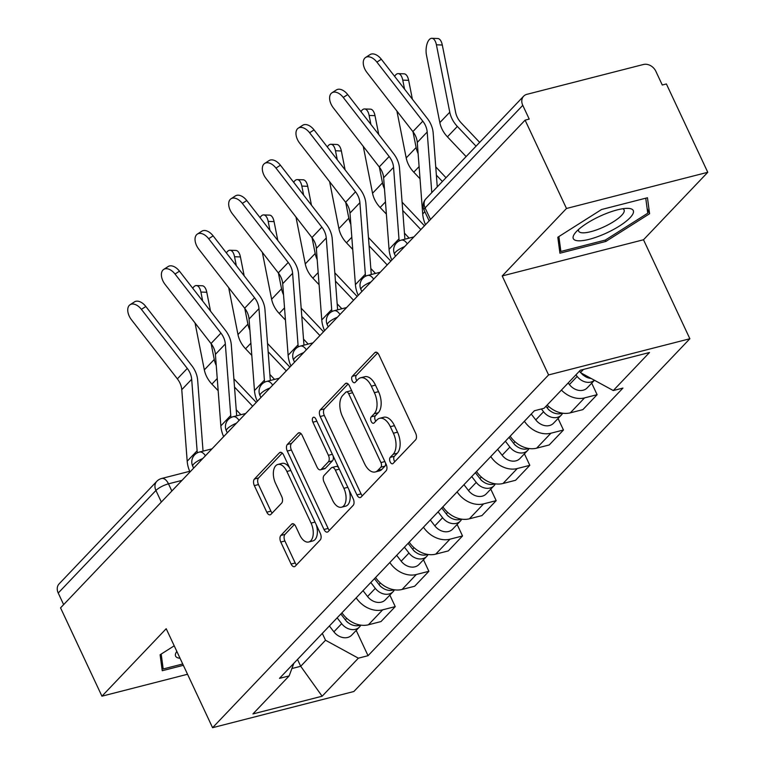 <?xml version="1.0" encoding="UTF-8"?>
<svg xmlns="http://www.w3.org/2000/svg" width="766" height="766" viewBox="0 0 766 766"><rect width="100%" height="100%" fill="white"/><g stroke="black" fill="none" stroke-linecap="round" stroke-linejoin="round"><path stroke-width="1.15" d="M390.191 461.955A3.495 1.925 -104.4 0 0 392.537 463.784A3.495 1.925 -104.4 0 0 393.102 463.449L415.593 439.837A4.998 2.748 -104.4 0 0 415.67 433.259L378.931 354.83A4.998 2.748 -104.4 0 0 375.57 352.207A4.998 2.748 -104.4 0 0 374.775 352.695L352.283 376.307A3.495 1.925 -104.4 0 0 352.226 380.913A3.495 1.925 -104.4 0 0 354.581 382.751A3.495 1.925 -104.4 0 0 355.137 382.406L358.048 379.352A16 8.809 -104.4 0 1 360.614 377.801A16 8.809 -104.4 0 1 371.357 386.179L374.411 392.719A16 8.809 -104.4 0 1 374.172 413.774L371.261 416.828A3.495 1.925 -104.4 0 0 371.213 421.434A3.495 1.925 -104.4 0 0 373.559 423.272A3.495 1.925 -104.4 0 0 374.114 422.928L377.025 419.873A16 8.809 -104.4 0 1 379.591 418.313A16 8.809 -104.4 0 1 390.334 426.7L393.398 433.24A16 8.809 -104.4 0 1 393.15 454.295L390.239 457.35A3.495 1.925 -104.4 0 0 390.191 461.955M379.591 418.313L383.709 417.259A16 8.809 -104.4 0 1 394.452 425.647L397.516 432.187A16 8.809 -104.4 0 1 397.276 453.233L394.366 456.297A3.495 1.925 -104.4 0 0 394.308 460.902A3.495 1.925 -104.4 0 0 394.768 461.697M377.638 352.954L356.401 375.254A3.495 1.925 -104.4 0 0 356.343 379.859A3.495 1.925 -104.4 0 0 356.812 380.654M360.614 377.801L364.731 376.738A16 8.809 -104.4 0 1 375.474 385.126L378.538 391.665A16 8.809 -104.4 0 1 378.289 412.721L375.378 415.775A3.495 1.925 -104.4 0 0 375.33 420.381A3.495 1.925 -104.4 0 0 375.79 421.176M280.854 535.463A4.998 2.748 -104.4 0 0 280.777 542.041L291.09 564.044A4.998 2.748 -104.4 0 0 294.441 566.668A4.998 2.748 -104.4 0 0 295.245 566.179L320.226 539.953A4.998 2.748 -104.4 0 0 320.303 533.375L283.564 454.956A4.998 2.748 -104.4 0 0 280.203 452.333A4.998 2.748 -104.4 0 0 279.408 452.821L254.427 479.047A4.998 2.748 -104.4 0 0 254.35 485.625L266.798 512.195A4.998 2.748 -104.4 0 0 270.159 514.819A4.998 2.748 -104.4 0 0 270.953 514.331L281.649 503.109A4.998 2.748 -104.4 0 0 281.725 496.531L275.549 483.356A13.376 7.363 -104.4 0 1 277.895 464.455A13.376 7.363 -104.4 0 1 286.877 471.463L311.063 523.092A13.376 7.363 -104.4 0 1 308.717 541.993A13.376 7.363 -104.4 0 1 299.736 534.984L295.705 526.376A4.998 2.748 -104.4 0 0 292.344 523.753A4.998 2.748 -104.4 0 0 291.549 524.241L280.854 535.463L284.971 534.409A4.998 2.748 -104.4 0 0 284.904 540.987L295.207 562.991A4.998 2.748 -104.4 0 0 296.499 564.868M502.209 275.952L643.497 239.758L707.774 172.293L566.486 208.476L502.209 275.952L548.58 374.938L212.575 727.7L166.203 628.714L101.935 696.189L60.552 607.859L525.103 120.147L529.22 119.094L522.776 105.335L425.082 207.902A10.188 2.767 154.9 0 0 424.096 210.114L429.142 220.895M566.486 208.476L525.103 120.147M356.927 494.932A4.998 2.748 -104.4 0 0 360.279 497.546A4.998 2.748 -104.4 0 0 361.083 497.067L386.064 470.841A4.998 2.748 -104.4 0 0 386.141 464.253L349.401 385.834A4.998 2.748 -104.4 0 0 346.041 383.211A4.998 2.748 -104.4 0 0 345.246 383.699L320.265 409.925A4.998 2.748 -104.4 0 0 320.188 416.503L356.927 494.932L361.045 493.869A4.998 2.748 -104.4 0 0 362.337 495.746M353.145 505.397L328.164 531.623A4.998 2.748 -104.4 0 1 327.36 532.111A4.998 2.748 -104.4 0 1 324.008 529.488L287.269 451.059A4.998 2.748 -104.4 0 1 287.346 444.481L298.031 433.259A4.998 2.748 -104.4 0 1 298.836 432.771A4.998 2.748 -104.4 0 1 302.197 435.394L317.095 467.203A4.998 2.748 -104.4 0 0 320.447 469.817A4.998 2.748 -104.4 0 0 321.251 469.338L328.336 461.888A4.998 2.748 -104.4 0 0 328.413 455.31L312.901 422.2A3.495 1.925 -104.4 0 1 313.524 417.25A3.495 1.925 -104.4 0 1 315.87 419.088L353.222 498.819A4.998 2.748 -104.4 0 1 353.145 505.397M707.774 172.293L666.391 83.954L662.274 85.016L655.83 71.248A10.188 8.043 43.6 0 0 643.43 64.488L526.855 94.342A10.188 8.043 43.6 0 0 523.638 96.2A10.188 8.043 43.6 0 0 522.776 105.335M643.497 239.758L689.869 338.744L353.863 691.507L212.575 727.7M101.935 696.189L187.536 674.262M63.645 604.613L58.226 593.037A10.188 8.043 -136.4 0 1 59.087 583.903L156.791 481.335A10.188 8.043 43.6 0 0 155.929 490.47L58.226 593.037M547.173 405.013A23.43 18.499 43.6 0 0 570.306 412.845L584.544 397.899A23.43 18.499 -136.4 0 1 561.411 390.076M584.544 397.899L597.107 394.681L591.706 383.163M570.306 412.845L582.869 409.628L597.107 394.681M558.06 418.485L563.46 430.004L550.898 433.221A23.43 18.499 -136.4 0 1 524.404 421.243M510.175 436.189A23.43 18.499 43.6 0 0 536.66 448.167L549.232 444.95L563.46 430.004M524.423 453.807L529.813 465.326L517.251 468.543A23.43 18.499 -136.4 0 1 490.767 456.565M476.529 471.502A23.43 18.499 43.6 0 0 503.023 483.49L515.585 480.272L529.813 465.326M490.776 489.129L496.177 500.648L483.605 503.865A23.43 18.499 -136.4 0 1 457.12 491.887M442.882 506.824A23.43 18.499 43.6 0 0 469.376 518.812L481.938 515.595L496.177 500.648M457.13 524.451L462.53 535.97L449.968 539.187A23.43 18.499 -136.4 0 1 423.474 527.209M409.236 542.146A23.43 18.499 43.6 0 0 435.73 554.134L448.292 550.917L462.53 535.97M423.483 559.774L428.883 571.292L416.321 574.51A23.43 18.499 -136.4 0 1 389.827 562.531M375.599 577.468A23.43 18.499 43.6 0 0 402.083 589.456L414.655 586.239L428.883 571.292M389.846 595.096L395.237 606.615L382.674 609.832A23.43 18.499 -136.4 0 1 356.19 597.853M341.952 612.79A23.43 18.499 43.6 0 0 368.446 624.778L381.008 621.561L395.237 606.615M579.642 370.935L580.427 372.611L583.462 369.423M291.894 668.536L300.712 666.276L325.512 640.242L358.364 658.176L322.132 696.217L252.924 713.941L289.155 675.899L279.475 678.379L534.4 410.748L544.08 408.268L580.312 370.237L649.511 352.504L613.279 390.545L580.427 372.611M358.364 658.176L368.044 655.696L622.959 388.065L613.279 390.545M548.58 374.938L689.869 338.744M605.839 241.453L649.597 213.724L647.462 197.752L601.559 209.511L557.801 237.24L559.936 253.211L605.839 241.453L605.207 240.103M174.217 645.815L160.104 654.758L162.248 670.729L183.352 665.319M297.505 659.449L300.712 666.276L322.132 696.217M325.512 640.242L322.314 633.415M356.2 630.418L368.044 655.696M289.155 675.899L293.838 663.308M647.117 208.419L649.597 213.724M348.109 383.957L324.382 408.872A4.998 2.748 -104.4 0 0 324.305 415.45L361.045 493.869M380.874 467.183A3.495 1.925 -104.4 0 0 380.932 462.578L348.683 393.734A3.495 1.925 -104.4 0 0 346.328 391.905A3.495 1.925 -104.4 0 0 345.772 392.24L342.699 395.467A16 8.809 -104.4 0 0 342.459 416.522L364.501 463.574A16 8.809 -104.4 0 0 375.244 471.961A16 8.809 -104.4 0 0 377.801 470.401L380.874 467.183L384.992 466.13A3.495 1.925 -104.4 0 0 385.499 462.903M352.092 391.57A3.495 1.925 -104.4 0 0 350.455 390.851L346.328 391.905M375.244 471.961L379.361 470.908A16 8.809 -104.4 0 0 381.928 469.347L377.801 470.401M384.992 466.13L381.928 469.347M300.894 433.527L291.463 443.428A4.998 2.748 -104.4 0 0 291.386 450.006L328.126 528.435A4.998 2.748 -104.4 0 0 329.418 530.302M320.447 469.817L324.564 468.763A4.998 2.748 -104.4 0 0 325.368 468.275L332.463 460.835A4.998 2.748 -104.4 0 0 333.105 455.885M332.549 500.208A13.376 7.363 -104.4 0 0 341.531 507.216A13.376 7.363 -104.4 0 0 343.877 488.315L335.355 470.123A4.998 2.748 -104.4 0 0 331.994 467.499A4.998 2.748 -104.4 0 0 331.199 467.988L324.104 475.437A4.998 2.748 -104.4 0 0 324.028 482.015L332.549 500.208M341.531 507.216L345.648 506.163A13.376 7.363 -104.4 0 0 349.028 489.867M338.649 467.71A4.998 2.748 -104.4 0 0 336.121 466.446L331.994 467.499M294.412 524.509L284.971 534.409M308.717 541.993L312.834 540.94A13.376 7.363 -104.4 0 0 316.205 524.643M289.711 468.064A13.376 7.363 -104.4 0 0 282.012 463.392L277.895 464.455M282.271 453.079L258.544 477.984A4.998 2.748 -104.4 0 0 258.468 484.562L270.915 511.142A4.998 2.748 -104.4 0 0 272.217 513.019M431.89 38.3L437.769 38.52A11.71 5.362 92.1 0 1 442.298 45.022L436.409 44.801A11.71 5.362 -87.9 0 0 431.89 38.3A11.71 5.362 -87.9 0 0 426.49 55.219L439.837 122.627A25.47 20.098 -136.4 0 0 447.43 136.846L466.121 156.59M591.189 378.481A12.735 10.054 43.6 0 1 581.212 373.042L581.633 373.588A6.109 4.826 43.6 0 0 583.692 375.445M575.936 374.823L577.171 376.432A12.735 10.054 43.6 0 0 594.426 380.252M568.171 382.971L569.416 384.58A12.735 10.054 43.6 0 0 587.196 387.893L594.464 380.271M479.65 142.38L461.256 122.953A18.844 14.88 -136.4 0 1 455.646 112.43L442.298 45.022M476.04 146.172L457.35 126.438A25.47 20.098 -136.4 0 1 449.766 112.209L436.409 44.801M376.901 62.113A11.71 7.066 -122.8 0 0 365.583 57.479A11.71 7.066 -122.8 0 0 366.981 72.531L412.874 131.599L422.803 121.181L376.901 62.113L381.334 59.25A11.71 7.066 57.2 0 0 370.026 54.616L365.583 57.479M431.794 192.62L427.189 132.02A18.844 14.88 43.6 0 0 422.803 121.181M425.513 224.706A32.086 25.326 -136.4 0 1 422.698 213.963L417.269 142.438A18.844 14.88 43.6 0 0 412.874 131.599M437.262 186.875L433.173 132.968A25.47 20.098 43.6 0 0 427.236 118.318L381.334 59.25M398.243 73.622L404.132 73.842A11.71 5.362 92.1 0 1 408.651 80.344L402.763 80.124A11.71 5.362 -87.9 0 0 398.243 73.622A11.71 5.362 -87.9 0 0 394.624 76.351M547.527 408.316L547.987 408.91A6.109 4.826 43.6 0 0 550.045 410.767M541.38 408.967L543.534 411.754A12.735 10.054 43.6 0 0 561.315 415.067A12.735 10.054 43.6 0 0 562.646 413.2M531.25 414.052L535.769 419.902A12.735 10.054 43.6 0 0 553.55 423.215L561.315 415.067M545.957 406.296L547.202 407.905A12.735 10.054 43.6 0 0 562.187 413.123M446.004 177.702L435.749 166.864M412.386 99.207L408.651 80.344M418.121 153.593A25.47 20.098 -136.4 0 1 416.12 147.532L412.989 131.752M404.553 89.124L402.763 80.124M420.027 178.765L413.784 172.168A25.47 20.098 -136.4 0 1 406.2 157.949L396.912 111.051M442.394 181.494L436.371 175.136M364.597 108.944L370.485 109.165A11.71 5.362 92.1 0 1 375.005 115.666L369.126 115.446A11.71 5.362 -87.9 0 0 364.597 108.944A11.71 5.362 -87.9 0 0 360.987 111.673M513.89 443.638L514.34 444.232A6.109 4.826 43.6 0 0 516.408 446.08M505.378 441.226L509.888 447.076A12.735 10.054 43.6 0 0 527.678 450.389A12.735 10.054 43.6 0 0 529 448.522M497.613 449.374L502.123 455.224A12.735 10.054 43.6 0 0 519.913 458.537L527.678 450.389M509.036 437.376L513.555 443.227A12.735 10.054 43.6 0 0 528.54 448.445M424.469 225.807L402.102 202.186M378.739 134.529L375.005 115.666M384.475 188.915A25.47 20.098 -136.4 0 1 382.473 182.854L379.352 167.074M370.907 124.446L369.126 115.446M386.38 214.087L380.137 207.49A25.47 20.098 -136.4 0 1 372.554 193.271L363.266 146.373M409.14 238.111L404.458 233.17M420.85 229.599L402.734 210.459M602.038 215.275A33.11 9.001 154.9 0 0 575.266 232.854A33.11 9.001 154.9 0 0 604.527 233.908A33.11 9.001 154.9 0 0 630.552 217.199A33.11 9.001 154.9 0 0 627.565 208.352A33.11 9.001 154.9 0 0 602.038 215.275M578.656 229.388A25.067 6.817 154.9 0 0 578.684 231.179A25.067 6.817 154.9 0 0 602.335 227.598A25.067 6.817 154.9 0 0 624.089 209.913A25.067 6.817 154.9 0 0 622.729 208.745M645.748 198.193L647.758 213.197L605.351 240.064L560.884 251.459L558.883 236.55M559.228 247.935L560.884 251.459M176.822 651.378A33.11 9.001 154.9 0 0 180.058 658.281M182.72 663.978L163.187 668.977L161.195 654.068M161.54 665.453L163.187 668.977M343.254 97.435A11.71 7.066 -122.8 0 0 331.946 92.801A11.71 7.066 -122.8 0 0 333.334 107.853L379.237 166.921L389.157 156.503L343.254 97.435L347.697 94.572A11.71 7.066 57.2 0 0 336.379 89.938L331.946 92.801M399.201 240.917A32.086 25.326 -136.4 0 1 398.971 238.877L393.552 167.342A18.844 14.88 43.6 0 0 389.157 156.503M391.866 260.028A32.086 25.326 -136.4 0 1 389.051 249.285L383.632 177.76A18.844 14.88 43.6 0 0 379.237 166.921M404.908 239.193L399.526 168.29A25.47 20.098 43.6 0 0 393.59 153.64L347.697 94.572M309.608 132.757A11.71 7.066 -122.8 0 0 298.3 128.123A11.71 7.066 -122.8 0 0 299.688 143.175L345.59 202.243L355.51 191.826L309.608 132.757L314.05 129.894A11.71 7.066 57.2 0 0 302.733 125.26L298.3 128.123M365.564 276.239A32.086 25.326 -136.4 0 1 365.334 274.19L359.905 202.664A18.844 14.88 43.6 0 0 355.51 191.826M358.229 295.35A32.086 25.326 -136.4 0 1 355.414 284.607L349.985 213.082A18.844 14.88 43.6 0 0 345.59 202.243M371.271 274.515L365.889 203.612A25.47 20.098 43.6 0 0 359.943 188.963L314.05 129.894M330.96 144.267L336.839 144.487A11.71 5.362 92.1 0 1 341.358 150.988L335.479 150.768A11.71 5.362 -87.9 0 0 330.96 144.267A11.71 5.362 -87.9 0 0 327.341 146.995M480.244 478.961L480.694 479.554A6.109 4.826 43.6 0 0 482.762 481.402M471.732 476.548L476.241 482.398A12.735 10.054 43.6 0 0 494.032 485.711A12.735 10.054 43.6 0 0 495.353 483.844M463.966 484.696L468.476 490.546A12.735 10.054 43.6 0 0 486.266 493.859L494.032 485.711M475.399 472.699L479.909 478.549A12.735 10.054 43.6 0 0 494.893 483.767M390.823 261.129L368.456 237.508M345.102 169.851L341.358 150.988M350.828 224.237A25.47 20.098 -136.4 0 1 348.827 218.176L345.705 202.396M337.26 159.768L335.479 150.768M352.743 249.41L346.491 242.812A25.47 20.098 -136.4 0 1 338.907 228.594L329.619 181.695M375.493 273.433L370.811 268.493M387.213 264.921L369.088 245.781M297.313 179.589L303.192 179.809A11.71 5.362 92.1 0 1 307.721 186.301L301.833 186.081A11.71 5.362 -87.9 0 0 297.313 179.589A11.71 5.362 -87.9 0 0 293.694 182.318M446.597 514.283L447.057 514.876A6.109 4.826 43.6 0 0 449.115 516.724M438.085 511.87L442.595 517.711A12.735 10.054 43.6 0 0 460.385 521.033A12.735 10.054 43.6 0 0 461.716 519.157M430.32 520.018L434.839 525.869A12.735 10.054 43.6 0 0 452.62 529.182L460.385 521.033M441.752 508.021L446.262 513.862A12.735 10.054 43.6 0 0 461.256 519.089M357.176 296.452L334.819 272.83M311.456 205.173L307.721 186.301M317.181 259.559A25.47 20.098 -136.4 0 1 315.18 253.498L312.059 237.709M303.614 195.091L301.833 186.081M319.096 284.732L312.854 278.135A25.47 20.098 -136.4 0 1 305.261 263.916L295.973 217.017M341.847 308.755L337.164 303.815M353.566 300.243L335.441 281.103M263.667 214.911L269.555 215.131A11.71 5.362 92.1 0 1 274.075 221.623L268.186 221.403A11.71 5.362 -87.9 0 0 263.667 214.911A11.71 5.362 -87.9 0 0 260.047 217.64M412.951 549.605L413.41 550.199A6.109 4.826 43.6 0 0 415.469 552.047M404.438 547.192L408.958 553.033A12.735 10.054 43.6 0 0 426.739 556.355A12.735 10.054 43.6 0 0 428.07 554.479M396.673 555.34L401.192 561.191A12.735 10.054 43.6 0 0 418.973 564.504L426.739 556.355M408.106 543.343L412.625 549.184A12.735 10.054 43.6 0 0 427.61 554.412M323.53 331.764L301.172 308.152M277.809 240.495L274.075 221.623M283.544 294.881A25.47 20.098 -136.4 0 1 281.543 288.82L278.412 273.031M269.977 230.413L268.186 221.403M285.45 320.054L279.207 313.457A25.47 20.098 -136.4 0 1 271.624 299.228L262.336 252.34M308.2 344.078L303.518 339.137M319.92 335.565L301.794 316.425M275.971 168.08A11.71 7.066 -122.8 0 0 264.653 163.445A11.71 7.066 -122.8 0 0 266.041 178.488L311.944 237.565L321.864 227.148L275.971 168.08L280.404 165.217A11.71 7.066 57.2 0 0 269.096 160.573L264.653 163.445M331.917 311.561A32.086 25.326 -136.4 0 1 331.688 309.512L326.259 237.987A18.844 14.88 43.6 0 0 321.864 227.148M324.583 330.673A32.086 25.326 -136.4 0 1 321.768 319.929L316.339 248.404A18.844 14.88 43.6 0 0 311.944 237.565M337.624 309.837L332.243 238.935A25.47 20.098 43.6 0 0 326.306 224.285L280.404 165.217M242.324 203.402A11.71 7.066 -122.8 0 0 231.006 198.767A11.71 7.066 -122.8 0 0 232.404 213.81L278.297 272.887L288.217 262.47L242.324 203.402L246.757 200.539A11.71 7.066 57.2 0 0 235.449 195.895L231.006 198.767M298.271 346.883A32.086 25.326 -136.4 0 1 298.041 344.834L292.612 273.309A18.844 14.88 43.6 0 0 288.217 262.47M290.936 365.985A32.086 25.326 -136.4 0 1 288.121 355.252L282.692 283.726A18.844 14.88 43.6 0 0 278.297 272.887M303.978 345.16L298.596 274.257A25.47 20.098 43.6 0 0 292.66 259.607L246.757 200.539M208.678 238.724A11.71 7.066 -122.8 0 0 197.369 234.08A11.71 7.066 -122.8 0 0 198.758 249.132L244.66 308.21L254.58 297.792L208.678 238.724L213.12 235.861A11.71 7.066 57.2 0 0 201.803 231.217L197.369 234.08M264.624 382.205A32.086 25.326 -136.4 0 1 264.394 380.156L258.975 308.631A18.844 14.88 43.6 0 0 254.58 297.792M257.29 401.307A32.086 25.326 -136.4 0 1 254.475 390.574L249.055 319.049A18.844 14.88 43.6 0 0 244.66 308.21M270.331 380.482L264.95 309.579A25.47 20.098 43.6 0 0 259.013 294.929L213.12 235.861M230.02 250.233L235.909 250.453A11.71 5.362 92.1 0 1 240.428 256.945L234.549 256.725A11.71 5.362 -87.9 0 0 230.02 250.233A11.71 5.362 -87.9 0 0 226.41 252.962M379.304 584.927L379.764 585.521A6.109 4.826 43.6 0 0 381.832 587.369M370.801 582.505L375.311 588.355A12.735 10.054 43.6 0 0 393.102 591.678A12.735 10.054 43.6 0 0 394.423 589.801M363.036 590.663L367.546 596.513A12.735 10.054 43.6 0 0 385.336 599.826L393.102 591.678M374.459 578.656L378.978 584.506A12.735 10.054 43.6 0 0 393.963 589.734M289.893 367.086L267.525 343.474M244.162 275.817L240.428 256.945M249.898 330.203A25.47 20.098 -136.4 0 1 247.897 324.142L244.775 308.353M236.33 265.735L234.549 256.725M251.803 355.376L245.56 348.779A25.47 20.098 -136.4 0 1 237.977 334.55L228.689 287.652M274.563 379.4L269.881 374.459M286.273 370.888L268.157 351.747M175.031 274.046A11.71 7.066 -122.8 0 0 163.723 269.402A11.71 7.066 -122.8 0 0 165.111 284.454L211.014 343.532L220.934 333.114L175.031 274.046L179.474 271.174A11.71 7.066 57.2 0 0 168.156 266.539L163.723 269.402M230.987 417.527A32.086 25.326 -136.4 0 1 230.757 415.478L225.328 343.953A18.844 14.88 43.6 0 0 220.934 333.114M223.643 436.63A32.086 25.326 -136.4 0 1 220.838 425.896L215.409 354.371A18.844 14.88 43.6 0 0 211.014 343.532M236.694 415.804L231.313 344.901A25.47 20.098 43.6 0 0 225.367 330.251L179.474 271.174M196.383 285.555L202.262 285.775A11.71 5.362 92.1 0 1 206.782 292.267L200.903 292.047A11.71 5.362 -87.9 0 0 196.383 285.555A11.71 5.362 -87.9 0 0 192.764 288.284M345.667 620.249L346.117 620.833A6.109 4.826 43.6 0 0 348.185 622.691M337.155 617.827L341.665 623.677A12.735 10.054 43.6 0 0 359.455 627A12.735 10.054 43.6 0 0 360.776 625.123M329.39 625.985L333.899 631.835A12.735 10.054 43.6 0 0 351.69 635.148L359.455 627M340.822 613.978L345.332 619.828A12.735 10.054 43.6 0 0 360.317 625.056M256.246 402.409L233.879 378.797M210.526 311.14L206.782 292.267M216.251 365.526A25.47 20.098 -136.4 0 1 214.25 359.465L211.129 343.675M202.684 301.057L200.903 292.047M218.166 390.698L211.914 384.101A25.47 20.098 -136.4 0 1 204.331 369.873L195.043 322.974M240.917 414.722L236.234 409.781M252.627 406.2L234.511 387.069M141.394 309.359A11.71 7.066 -122.8 0 0 130.076 304.724A11.71 7.066 -122.8 0 0 131.465 319.776L177.367 378.854L187.287 368.436L141.394 309.359L145.827 306.496A11.71 7.066 57.2 0 0 134.519 301.861L130.076 304.724M197.341 452.84A32.086 25.326 -136.4 0 1 197.111 450.801L191.682 379.275A18.844 14.88 43.6 0 0 187.287 368.436M190.006 471.952A32.086 25.326 -136.4 0 1 187.191 461.218L181.762 389.693A18.844 14.88 43.6 0 0 177.367 378.854M203.047 451.126L197.666 380.223A25.47 20.098 43.6 0 0 191.73 365.574L145.827 306.496M181.982 480.378L168.482 483.834A10.188 2.767 154.9 0 0 155.929 490.47L161.348 502.046M171.843 491.016L168.482 483.834A10.188 5.611 75.6 0 0 161.636 478.491A10.188 10.188 0 0 0 156.791 481.335M402.083 589.456L416.321 574.51M435.73 554.134L449.968 539.187M469.376 518.812L483.605 503.865M503.023 483.49L517.251 468.543M536.66 448.167L550.898 433.221M368.446 624.778L382.674 609.832M404.63 246.623A10.188 2.767 154.9 0 0 394.605 254.312L395.495 256.217M413.899 236.895L401.307 240.122A10.188 5.611 75.6 0 1 407.273 243.856M370.983 281.945A10.188 2.767 154.9 0 0 360.968 289.634L361.858 291.54M337.346 317.268A10.188 2.767 154.9 0 0 327.321 324.956L328.212 326.852M303.7 352.59A10.188 2.767 154.9 0 0 293.675 360.279L294.565 362.174M270.053 387.912A10.188 2.767 154.9 0 0 260.028 395.601L260.919 397.497M236.407 423.234A10.188 2.767 154.9 0 0 226.391 430.923L227.282 432.819M202.77 458.556A10.188 2.767 154.9 0 0 192.745 466.235L193.635 468.141M380.252 272.217L367.661 275.444A10.188 5.611 75.6 0 1 373.626 279.169M346.615 307.539L334.014 310.766A10.188 5.611 75.6 0 1 339.989 314.491M312.968 342.862L300.377 346.088A10.188 5.611 75.6 0 1 306.343 349.813M279.322 378.184L266.731 381.411A10.188 5.611 75.6 0 1 272.696 385.135M245.675 413.506L233.084 416.733A10.188 5.611 75.6 0 1 239.049 420.457M212.038 448.828L199.438 452.055A10.188 5.611 75.6 0 1 205.412 455.78M430.502 219.469L425.082 207.902A10.188 8.043 43.6 0 1 425.944 198.767A10.188 10.188 0 0 0 424.096 210.114M397.276 453.233L393.15 454.295M397.516 432.187L393.398 433.24M394.452 425.647L390.334 426.7M375.378 415.775L371.261 416.828M378.289 412.721L374.172 413.774M378.538 391.665L374.411 392.719M375.474 385.126L371.357 386.179M356.401 375.254L352.283 376.307M376.508 352.255L374.775 352.695M394.366 456.297L390.239 457.35M324.305 415.45L320.188 416.503M324.382 408.872L320.265 409.925M346.979 383.259L345.246 383.699M384.877 461.563L380.932 462.578M352.628 392.728L348.683 393.734M328.126 528.435L324.008 529.488M291.386 450.006L287.269 451.059M291.463 443.428L287.346 444.481M299.774 432.819L298.031 433.259M325.368 468.275L321.251 469.338M332.463 460.835L328.336 461.888M332.367 454.295L328.413 455.31M316.856 421.185L312.901 422.2M347.821 487.3L343.877 488.315M339.3 469.108L335.355 470.123M293.282 523.8L291.549 524.241M315.008 522.077L311.063 523.092M290.821 470.448L286.877 471.463M270.915 511.142L266.798 512.195M258.468 484.562L254.35 485.625M258.544 477.984L254.427 479.047M281.141 452.371L279.408 452.821M295.207 562.991L291.09 564.044M284.904 540.987L280.777 542.041M577.171 376.432L569.416 384.58M449.766 112.209L439.837 122.627M457.35 126.438L447.43 136.846M417.269 142.438L427.189 132.02M422.698 213.963L424.843 211.713M543.534 411.754L535.769 419.902M548.619 406.401L547.202 407.905M416.12 147.532L406.2 157.949M419.107 166.586L413.784 172.168M509.888 447.076L502.123 455.224M514.982 441.723L513.555 443.227M382.473 182.854L372.554 193.271M385.461 201.908L380.137 207.49M383.632 177.76L393.552 167.342M389.051 249.285L398.971 238.877M349.985 213.082L359.905 202.664M355.414 284.607L365.334 274.19M476.241 482.398L468.476 490.546M481.335 477.046L479.909 478.549M348.827 218.176L338.907 228.594M351.814 237.23L346.491 242.812M442.595 517.711L434.839 525.869M447.689 512.368L446.262 513.862M315.18 253.498L305.261 263.916M318.168 272.552L312.854 278.135M408.958 553.033L401.192 561.191M414.042 547.69L412.625 549.184M281.543 288.82L271.624 299.228M284.531 307.875L279.207 313.457M316.339 248.404L326.259 237.987M321.768 319.929L331.688 309.512M282.692 283.726L292.612 273.309M288.121 355.252L298.041 344.834M249.055 319.049L258.975 308.631M254.475 390.574L264.394 380.156M375.311 588.355L367.546 596.513M380.405 583.012L378.978 584.506M247.897 324.142L237.977 334.55M250.884 343.197L245.56 348.779M215.409 354.371L225.328 343.953M220.838 425.896L230.757 415.478M341.665 623.677L333.899 631.835M346.759 618.334L345.332 619.828M214.25 359.465L204.331 369.873M217.238 378.519L211.914 384.101M181.762 389.693L191.682 379.275M187.191 461.218L197.111 450.801M401.307 240.122A10.188 10.188 0 0 0 394.605 254.312M367.661 275.444A10.188 10.188 0 0 0 360.968 289.634M334.014 310.766A10.188 10.188 0 0 0 327.321 324.956M300.377 346.088A10.188 10.188 0 0 0 293.675 360.279M266.731 381.411A10.188 10.188 0 0 0 260.028 395.601M233.084 416.733A10.188 10.188 0 0 0 226.391 430.923M199.438 452.055A10.188 10.188 0 0 0 192.745 466.235M161.636 478.491L189.719 471.301M425.944 198.767L523.638 96.2"/></g></svg>
